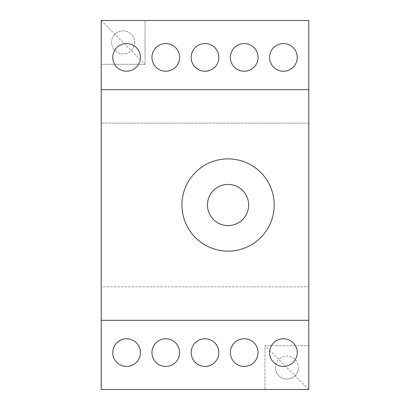 <?xml version="1.0" encoding="UTF-8"?>
<svg xmlns="http://www.w3.org/2000/svg" width="410" height="410" viewBox="0 0 410 410"><rect width="100%" height="100%" fill="white"/><g stroke="black" fill="none" stroke-linecap="round" stroke-linejoin="round"><path stroke-width="0.31" stroke-dasharray="2.05 1.54" d="M248.65 205A20.587 20.587 0 0 0 228.062 184.413A20.587 20.587 0 0 0 207.475 205A20.587 20.587 0 0 0 228.062 225.587A20.587 20.587 0 0 0 248.65 205M275.341 367.591A11.531 11.531 0 0 0 286.872 379.122A11.531 11.531 0 0 0 298.403 367.591A11.531 11.531 0 0 1 286.872 379.122A11.531 11.531 0 0 1 275.341 367.591A11.531 11.531 0 0 1 286.872 356.059A11.531 11.531 0 0 1 298.403 367.591A11.531 11.531 0 0 0 286.872 356.059A11.531 11.531 0 0 0 275.341 367.591M134.659 42.409A11.531 11.531 0 0 1 123.128 53.941A11.531 11.531 0 0 1 111.597 42.409A11.531 11.531 0 0 1 123.128 30.878A11.531 11.531 0 0 1 134.659 42.409A11.531 11.531 0 0 1 123.128 53.941A11.531 11.531 0 0 1 111.597 42.409A11.531 11.531 0 0 1 123.128 30.878A11.531 11.531 0 0 1 134.659 42.409M269.575 57.4A13.837 13.837 0 0 0 283.412 71.237A13.837 13.837 0 0 0 297.25 57.4A13.837 13.837 0 0 0 283.412 43.562A13.837 13.837 0 0 0 269.575 57.4M230.369 57.4A13.837 13.837 0 0 0 244.206 71.237A13.837 13.837 0 0 0 258.044 57.4A13.837 13.837 0 0 0 244.206 43.562A13.837 13.837 0 0 0 230.369 57.4M191.162 57.4A13.837 13.837 0 0 0 205 71.237A13.837 13.837 0 0 0 218.837 57.4A13.837 13.837 0 0 0 205 43.562A13.837 13.837 0 0 0 191.162 57.4M151.956 57.4A13.837 13.837 0 0 0 165.794 71.237A13.837 13.837 0 0 0 179.631 57.4A13.837 13.837 0 0 0 165.794 43.562A13.837 13.837 0 0 0 151.956 57.4M112.75 57.4A13.837 13.837 0 0 0 126.587 71.237A13.837 13.837 0 0 0 140.425 57.4A13.837 13.837 0 0 0 126.587 43.562A13.837 13.837 0 0 0 112.75 57.4M274.188 205A46.125 46.125 0 0 0 228.062 158.875A46.125 46.125 0 0 0 181.937 205A46.125 46.125 0 0 0 228.062 251.125A46.125 46.125 0 0 0 274.188 205M112.75 352.6A13.837 13.837 0 0 0 126.587 366.437A13.837 13.837 0 0 0 140.425 352.6A13.837 13.837 0 0 0 126.587 338.762A13.837 13.837 0 0 0 112.75 352.6M151.956 352.6A13.837 13.837 0 0 0 165.794 366.437A13.837 13.837 0 0 0 179.631 352.6A13.837 13.837 0 0 0 165.794 338.762A13.837 13.837 0 0 0 151.956 352.6M191.162 352.6A13.837 13.837 0 0 0 205 366.437A13.837 13.837 0 0 0 218.837 352.6A13.837 13.837 0 0 0 205 338.762A13.837 13.837 0 0 0 191.162 352.6M230.369 352.6A13.837 13.837 0 0 0 244.206 366.437A13.837 13.837 0 0 0 258.044 352.6A13.837 13.837 0 0 0 244.206 338.762A13.837 13.837 0 0 0 230.369 352.6M269.575 352.6A13.837 13.837 0 0 0 283.412 366.437A13.837 13.837 0 0 0 297.25 352.6A13.837 13.837 0 0 0 283.412 338.762A13.837 13.837 0 0 0 269.575 352.6M308.781 389.5L101.219 389.5L101.219 286.872L308.781 286.872L101.219 286.872L101.219 123.128L308.781 123.128L101.219 123.128L101.219 20.5L101.219 64.319L101.219 20.5L308.781 20.5L308.781 389.5L308.781 345.681L308.781 389.5L264.962 389.5L264.962 345.681L308.781 345.681L264.962 345.681L264.962 389.5L308.781 389.5L264.962 345.681M308.781 89.687L101.219 89.687M308.781 320.312L101.219 320.312M145.037 20.5L145.037 64.319L101.219 64.319L145.037 64.319L145.037 20.5M101.219 20.5L145.037 64.319"/><path stroke-width="0.61" d="M248.65 205A20.587 20.587 0 0 0 228.062 184.413A20.587 20.587 0 0 0 207.475 205A20.587 20.587 0 0 0 228.062 225.587A20.587 20.587 0 0 0 248.65 205M297.25 57.4A13.837 13.837 0 0 1 283.412 71.237A13.837 13.837 0 0 1 269.575 57.4A13.837 13.837 0 0 1 283.412 43.562A13.837 13.837 0 0 1 297.25 57.4M258.044 57.4A13.837 13.837 0 0 1 244.206 71.237A13.837 13.837 0 0 1 230.369 57.4A13.837 13.837 0 0 1 244.206 43.562A13.837 13.837 0 0 1 258.044 57.4M218.837 57.4A13.837 13.837 0 0 1 205 71.237A13.837 13.837 0 0 1 191.162 57.4A13.837 13.837 0 0 1 205 43.562A13.837 13.837 0 0 1 218.837 57.4M179.631 57.4A13.837 13.837 0 0 1 165.794 71.237A13.837 13.837 0 0 1 151.956 57.4A13.837 13.837 0 0 1 165.794 43.562A13.837 13.837 0 0 1 179.631 57.4M140.425 57.4A13.837 13.837 0 0 1 126.587 71.237A13.837 13.837 0 0 1 112.75 57.4A13.837 13.837 0 0 1 126.587 43.562A13.837 13.837 0 0 1 140.425 57.4M181.937 205A46.125 46.125 0 0 1 228.062 158.875A46.125 46.125 0 0 1 274.188 205A46.125 46.125 0 0 1 228.062 251.125A46.125 46.125 0 0 1 181.937 205M140.425 352.6A13.837 13.837 0 0 1 126.587 366.437A13.837 13.837 0 0 1 112.75 352.6A13.837 13.837 0 0 1 126.587 338.762A13.837 13.837 0 0 1 140.425 352.6M179.631 352.6A13.837 13.837 0 0 1 165.794 366.437A13.837 13.837 0 0 1 151.956 352.6A13.837 13.837 0 0 1 165.794 338.762A13.837 13.837 0 0 1 179.631 352.6M218.837 352.6A13.837 13.837 0 0 1 205 366.437A13.837 13.837 0 0 1 191.162 352.6A13.837 13.837 0 0 1 205 338.762A13.837 13.837 0 0 1 218.837 352.6M258.044 352.6A13.837 13.837 0 0 1 244.206 366.437A13.837 13.837 0 0 1 230.369 352.6A13.837 13.837 0 0 1 244.206 338.762A13.837 13.837 0 0 1 258.044 352.6M297.25 352.6A13.837 13.837 0 0 1 283.412 366.437A13.837 13.837 0 0 1 269.575 352.6A13.837 13.837 0 0 1 283.412 338.762A13.837 13.837 0 0 1 297.25 352.6M308.781 89.687L308.781 20.5L101.219 20.5L101.219 89.687L308.781 89.687L308.781 320.312L101.219 320.312L101.219 89.687M101.219 320.312L101.219 389.5L308.781 389.5L308.781 320.312"/></g></svg>
